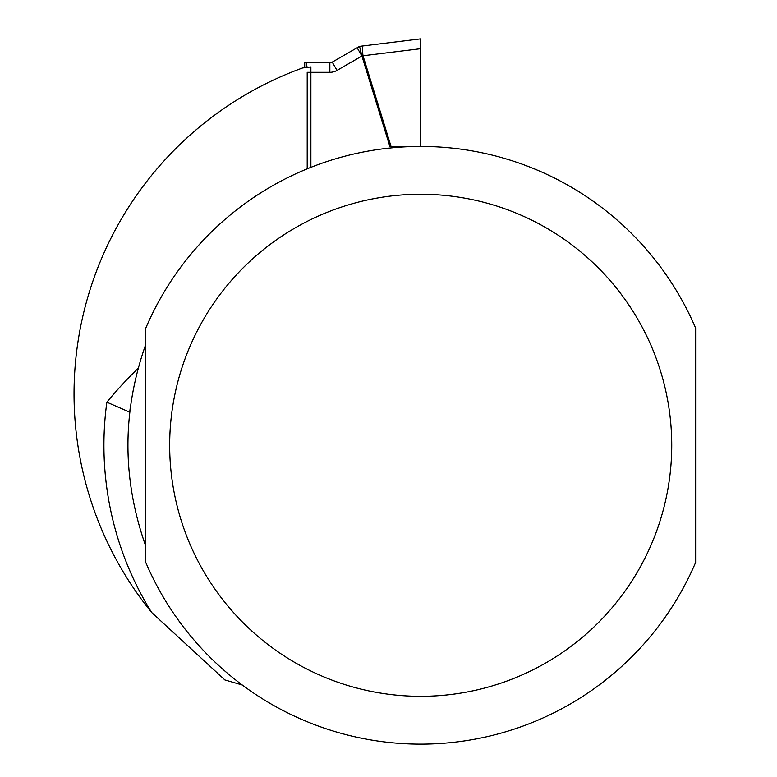<?xml version="1.0" encoding="UTF-8"?>
<svg xmlns="http://www.w3.org/2000/svg" width="777" height="777" viewBox="0 0 777 777"><rect width="100%" height="100%" fill="white"/><g stroke="black" fill="none" stroke-linecap="round" stroke-linejoin="round"><path stroke-width="1.17" d="M242.23 684.974L224.893 679.943L151.622 612.441A346.659 346.659 0 0 1 302.603 67.958L310.887 66.939L310.887 167.346M145.765 344.376C121.999 411.645 121.999 478.914 145.765 546.182L145.765 344.376M151.622 612.441A316.773 316.773 0 0 1 106.867 402.195L129.71 412.16L130.206 408.1M695.638 445.279L695.638 562.402A298.844 298.844 0 0 1 145.765 562.402L145.765 328.156A298.844 298.844 0 0 1 695.638 328.156L695.638 445.279M695.638 394.493L695.638 389.908M362.247 55.73L363.014 55.769L391.045 146.435L389.869 146.435L420.707 146.435L420.707 38.85L362.927 45.94L420.707 38.85L420.707 48.689L363.014 55.769A9.567 1.107 -97 0 1 362.927 45.94L359.537 46.358L361.917 56.022L359.537 46.358L332.245 62.121L357.138 47.747L361.917 56.022L337.024 70.396A14.345 14.345 0 0 1 329.856 72.319L307.206 72.319L307.206 168.823M304.701 67.696L304.701 62.762L329.856 62.762L306.371 62.762L307.09 67.405M329.856 72.319L329.856 62.762A4.779 4.779 0 0 0 332.245 62.121L337.024 70.396M106.867 402.195A406.429 406.429 0 0 1 138.121 368.327M145.765 328.156A298.844 298.844 0 0 1 695.638 328.156M695.638 562.402A298.844 298.844 0 0 1 145.765 562.402M671.736 445.279A251.029 251.029 0 0 1 295.192 662.684A251.029 251.029 0 0 1 295.192 227.884A251.029 251.029 0 0 1 671.736 445.279M389.869 146.435L361.917 56.022"/></g></svg>
